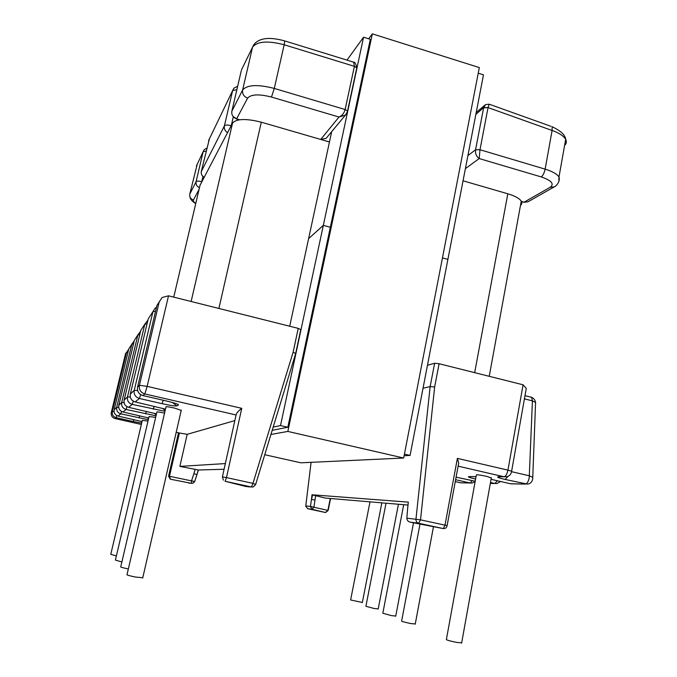 <?xml version="1.0" encoding="UTF-8"?>
<svg xmlns="http://www.w3.org/2000/svg" width="677" height="677" viewBox="0 0 677 677"><rect width="100%" height="100%" fill="white"/><g stroke="black" fill="none" stroke-linecap="round" stroke-linejoin="round"><path stroke-width="1.02" d="M362.339 602.488L350.618 599.957L370.006 501.852M378.206 608.928L373.907 608.437L365.91 606.27L386.025 503.206M395.749 616.053L391.34 615.588L382.827 613.235L403.712 504.695M415.263 623.974L410.736 623.542C404.347 622.188 401.317 621.342 401.647 620.987L420.002 524.049M461.68 642.828L456.941 642.473C449.384 640.874 445.872 639.85 446.405 639.41L476.32 475.093C475.999 474.425 479.528 474.865 486.898 476.405L491.29 478.038M142.779 577.735L135.535 577.058C129.087 575.721 126.26 574.891 127.048 574.561L165.958 407.029C165.425 406.378 168.285 406.733 174.556 408.079L181.233 410.406M307.688 508.698L305.767 505.914L311.082 462.332L305.776 505.914L310.438 506.481L311.437 499.44L314.983 499.998L313.95 507.208L312.046 509.273L307.688 508.698L325.231 512.472L312.046 509.273L310.438 506.481L313.95 507.208M310.447 506.43L327.863 510.407L330.291 498.492M447.099 525.724L458.71 462.983L457.381 458.388L445.001 525.157L420.519 519.834L434.651 386.982L430.149 386.601L415.949 519.276L406.86 518.167L407.639 508.503L406.852 518.243M224.079 469.254L198.42 469.999L194.697 481.516L196.973 474.636L193.867 473.714L191.608 480.602L191.447 483.344L170.486 479.214L191.447 483.344L192.776 483.31L194.68 481.626L191.557 480.831M194.688 481.542L169.478 476.286L179.405 433.001L187.182 434.329L234.834 420.612M155.651 417.379L149.084 416.541L115.403 560.099L121.885 561.961M164.545 413.122C159.019 411.946 156.455 411.616 156.869 412.141L120.76 566.767C120.151 567.038 122.681 567.766 128.351 568.951M148.009 421.094L142.322 420.358L110.774 554.336L116.385 555.935M241.748 408.333L226.482 477.598L252.961 483.361L293.133 352.184L298.235 328.37L168.514 295.815L147.146 386.364L241.748 408.333C238.465 410.846 236.612 412.936 236.171 414.595M298.235 328.37L300.867 329.699M427.458 365.318L434.626 363.253L430.149 386.601L423.04 388.234M434.651 386.982L439.094 363.727L434.626 363.253M439.094 363.727L523.076 384.798L526.274 388.353L525.538 392.516M327.355 136.881L326.128 138.353L320.746 139.411L329.462 141.942M225.331 463.576L179.87 466.385L187.182 434.329M293.133 352.184L295.756 353.572M320.746 139.411L338.991 117.036L345.405 115.107L347.411 111.756M239.607 119.761L236.586 118.881L247.63 98.123C251.082 94.247 259.037 93.891 271.485 97.048L338.991 117.036C341.961 115.885 344.009 113.389 345.135 109.539L354.393 66.338L284.179 44.75L274.287 88.425L345.135 109.539L347.546 110.986L347.504 111.654M241.308 70.577L231.847 111.231L242.62 90.016L252.546 47.162L241.579 69.739M198.42 469.999L179.87 466.385M247.596 486.755L251.489 486.991L225.077 481.262L246.487 486.661M206.087 151.089L203.159 151.673L196.381 166.11M195.23 469.271L193.867 473.714M196.956 474.636L198.234 469.94M407.639 508.444L408.333 502.131L312.004 494.777L325.282 498.069L407.825 505.042M564.61 145.335C566.488 143.736 566.844 141.738 565.676 139.335L565.659 139.301C563.298 135.705 558.77 132.76 552.093 130.475L488.049 107.584L483.606 107.871L475.567 149.786L467.909 155.6M465.387 168.658L479.189 158.553C476.388 156.556 475.178 153.637 475.567 149.786L479.993 149.735L488.015 107.719M521.231 201.348L524.108 202.178L550.249 187.241C554.514 183.907 551.501 180.471 541.211 176.917L479.189 158.553L479.993 149.735L545.137 169.148L552.093 130.475L552.127 126.734C560.683 130.771 565.193 134.96 565.659 139.301M408.333 502.131L407.639 508.503M406.852 518.514L406.86 518.167C406.885 520.181 407.977 521.502 410.127 522.128L418.657 523.245L443.08 528.542L410.127 522.128M315.685 495.522L314.983 499.998M312.004 494.777L311.437 499.44L312.681 494.887M159.171 302.018L156.946 305.445L137.566 387.083L139.42 385.289L159.171 302.018L162.074 297.516L168.514 295.815M125.634 353.318L111.299 412.555L112.323 411.565L126.565 352.345L125.33 354.249M504.12 476.777L498.687 476.726C496.156 476.896 498.306 477.801 505.144 479.451L507.978 476.371M489.683 104.368L489.209 104.199L488.049 107.584L483.666 107.592L485.561 104.596L489.209 104.207L551.01 126.337M351.625 61.539L353.699 62.182L354.393 66.338L356.762 67.869L356.711 68.597M329.454 141.984L261.288 122.182C246.123 118.39 236.544 118.678 232.558 123.053L200.053 185.21M520.495 205.359C521.975 204.166 522.238 202.761 521.265 201.145C519.386 198.386 514.901 195.932 507.818 193.8L463.043 180.793M346.996 60.118L363.566 37.201L323.327 225.356L308.602 238.651L331.688 131.651M363.566 37.201L370.319 39.325L287.818 427.246L280.506 425.562L323.327 225.356L330.342 227.269L323.327 225.356L308.602 238.651L289.705 326.229M442.453 257.895L447.886 259.384L442.453 257.895M478.25 73.209L483.48 74.851L410.076 455.426L404.431 454.132M273.186 427.102L280.506 425.562M404.118 455.748L410.076 455.426M368.686 38.809L372.342 33.85L287.843 431.427L403.678 458.024L300.859 462.806L264.741 454.716M287.843 431.427L270.935 434.456M372.342 33.85L479.333 67.582L403.678 458.024M287.818 427.246L272.205 430.327M511.567 471.674L529.431 475.813L532.697 477.293L532.723 478.732C532.24 481.787 530.531 483.59 527.586 484.148L505.144 479.451M530.582 396.95L531.606 397.314L532.418 400.869L529.228 477.708C528.373 481.609 527.078 483.742 525.327 484.097L510.204 483.708M455.266 481.601L460.563 482.803L470.126 482.997L455.613 479.697M475.203 481.229L456.086 477.175M490.326 483.395L494.862 483.488L490.495 482.489M476.033 476.693L469.186 476.583C467.096 476.726 469.229 477.556 475.601 479.079M491.062 479.316L510.619 483.801L525.344 484.097M498.687 476.726L504.026 476.752L458.117 466.165M236.078 414.976L144.853 393.938L142.889 395.563L166.297 400.945M165.467 409.153L135.197 401.918L139.369 398.474L162.031 403.67C170.139 405.464 175.072 406.2 176.832 405.878L178.491 404.998C178.677 404.296 174.641 402.95 166.398 400.97M156.463 413.901L128.655 407.334L132.21 404.389L164.976 411.286M148.737 418.014L123.011 411.997L126.091 409.458L156.015 415.805M142.035 421.602L118.077 416.05L120.794 413.842L148.339 419.715M133.902 419.613L133.2 421.5L141.671 423.125M133.2 421.5L116.156 417.667L115.082 418.564L141.358 424.462M176.206 432.281L180.006 433.136M121.589 411.464L120.794 413.842C117.612 412.784 116.249 410.609 116.689 407.326L131.846 344.195L128.782 348.917L114.159 409.788L116.689 407.326L118.72 407.486M127.014 406.708L126.091 409.458C122.689 408.324 121.225 405.997 121.699 402.476L137.88 334.887L134.376 340.286L118.797 405.286L121.699 402.476L124.069 402.654M133.301 401.165L132.21 404.389C128.545 403.162 126.971 400.657 127.479 396.866L144.836 324.139L140.791 330.384L124.119 400.124L127.479 396.866L130.297 397.077M140.672 394.64L139.369 398.474C135.4 397.137 133.691 394.42 134.241 390.307L152.96 311.606L148.229 318.909L130.297 394.132L134.241 390.307L137.634 390.561M201.255 171.611L224.392 125.905L232.643 90.566L208.55 140.621M204.014 177.23C201.797 175.8 200.9 173.845 201.306 171.366L209.489 138.54M255.762 484.427L253.223 486.941L251.489 486.991L252.961 483.361L255.669 484.419M195.771 203.422C193.766 202.093 192.979 200.959 193.419 200.02L199.063 189.408M233.311 116.825L231.322 125.406M284.179 44.75C267.72 40.502 257.175 41.305 252.546 47.162L253.833 44.665C259.122 37.904 269.438 36.66 284.755 40.933L284.179 44.75M247.63 98.123C243.805 96.591 242.138 93.891 242.62 90.016C247.13 84.743 257.683 84.21 274.287 88.425L271.485 97.048M231.17 125.685C227.574 124.796 225.314 124.873 224.392 125.905C223.926 128.74 224.967 130.983 227.506 132.641M236.857 89.677L232.643 90.566L233.819 88.272L237.678 86.182M233.049 116.461L236.586 118.881C232.964 117.451 231.39 114.904 231.847 111.231L231.762 111.671M223.418 480.137L222.394 476.887L226.482 477.598L225.077 481.262M206.798 148.068L204.166 149.719L203.159 151.673L196.085 181.664L189.755 194.13L197.379 163.639M201.797 181.436L202.956 176.519M193.419 200.02C190.601 198.962 189.382 196.999 189.755 194.13M199.47 187.673C196.812 186.446 195.687 184.44 196.085 181.664C196.779 180.937 198.64 180.945 201.67 181.673M170.486 479.214L169.478 476.286L168.573 476.143L170.189 479.088M189.018 483.192L189.78 483.243M483.666 107.592L475.855 114.388M457.381 458.388L507.945 470.126L523.076 384.798M558.863 181.512L558.999 176.951C556.934 173.964 552.314 171.366 545.137 169.148C544.3 172.931 542.988 175.521 541.211 176.917M420.519 519.834L415.949 519.276C415.898 521.341 416.795 522.661 418.657 523.245L420.519 519.834M550.249 187.241L554.294 186.86C554.852 187.047 560.632 182.46 558.999 176.951L565.676 139.335M521.197 201.526L524.108 202.178L527.967 201.797L554.294 186.86M447.108 525.665L445.001 525.157L443.401 528.542C445.432 528.686 446.668 527.721 447.108 525.665M325.231 512.472L328.142 510.509L330.579 498.517M144.853 393.938L147.146 386.364L139.42 385.289C138.836 389.639 140.647 392.516 144.853 393.938M142.805 395.537L142.889 395.563C138.768 394.175 136.999 391.348 137.566 387.083L137.549 387.159M156.912 305.581L159.239 301.798M176.832 405.878L172.339 402.468M162.031 403.67L163.326 400.268M156.531 307.197L155.287 307.993L152.96 311.606L155.532 311.412M135.138 401.91L135.197 401.918C131.406 400.649 129.772 398.051 130.297 394.132L130.289 394.192M165.12 410.651L162.692 408.333M153.154 409.162L154.238 406.276M147.924 320.17L144.836 324.139L147.019 323.987M128.605 407.326L128.655 407.334C125.143 406.166 123.629 403.763 124.119 400.124L124.103 400.175M156.192 415.06L154.441 413.317M145.547 413.867L146.477 411.388M140.571 331.29L137.88 334.887L139.741 334.768M122.977 411.988L123.011 411.997C119.744 410.914 118.34 408.671 118.797 405.286L118.788 405.328M148.534 418.877L147.298 417.607M138.963 417.937L139.758 415.788M134.224 340.92L131.846 344.195L133.462 344.102M118.111 416.059C115.048 415.043 113.728 412.953 114.159 409.788L114.159 409.788M115.048 418.555L115.082 418.564C112.145 417.591 110.884 415.593 111.299 412.555L111.29 412.589M114.066 411.709L112.323 411.565C111.9 414.646 113.177 416.685 116.156 417.667L116.85 415.602M141.891 422.211L141.053 421.331M128.681 349.34L126.565 352.345L127.978 352.268M535.507 404.22L535.575 402.468L532.418 400.869L524.413 398.88M462.543 482.853L472.148 483.039L475.144 481.567M470.126 482.997L472.36 480.577M526.274 388.353L511.626 471.209L507.945 470.126C507.056 474.154 505.753 476.363 504.026 476.752L506.481 476.786C509.442 476.176 511.152 474.315 511.626 471.209L511.584 471.564M497.4 480.772L494.862 483.488L496.986 483.539L500.591 481.499M531.699 397.357L531.597 397.306C533.814 398.338 535.135 400.056 535.575 402.468L532.714 478.766M474.552 476.616L476.024 476.743M284.374 40.806L353.699 62.182C354.892 61.954 355.916 63.85 356.762 67.869L347.546 110.986C346.878 113.406 346.167 114.777 345.405 115.107L326.128 138.353M200.248 184.381L173.744 297.127M232.558 123.053L191.126 301.493M261.288 122.182L218.899 308.458M507.818 193.8L474.679 372.655M362.313 602.623L381.845 502.85M378.172 609.088L398.431 504.255M395.715 616.248L413.503 522.788M415.221 624.202L433.483 526.672M461.621 643.15L491.358 477.683M142.703 578.056L181.309 410.059M253.223 486.941L255.694 484.317L295.747 353.284M295.722 353.259L300.833 329.369M236.485 119.05L239.142 119.821M236.163 414.595L222.411 476.82M202.22 175.631L203.972 177.306M195.729 203.599C192.2 201.45 190.237 199.123 189.848 196.601M178.516 432.798L168.573 476.126M194.663 481.635L192.708 483.327M523.761 202.33L527.967 201.797M305.767 505.914L305.759 506.362M325.612 512.506L328.142 510.483M490.326 483.403L494.879 483.496M531.606 397.314L524.98 395.664M471.471 476.616L474.645 476.633M476.219 112.475L484.952 105.104M521.265 201.145L489.234 376.31"/></g></svg>
